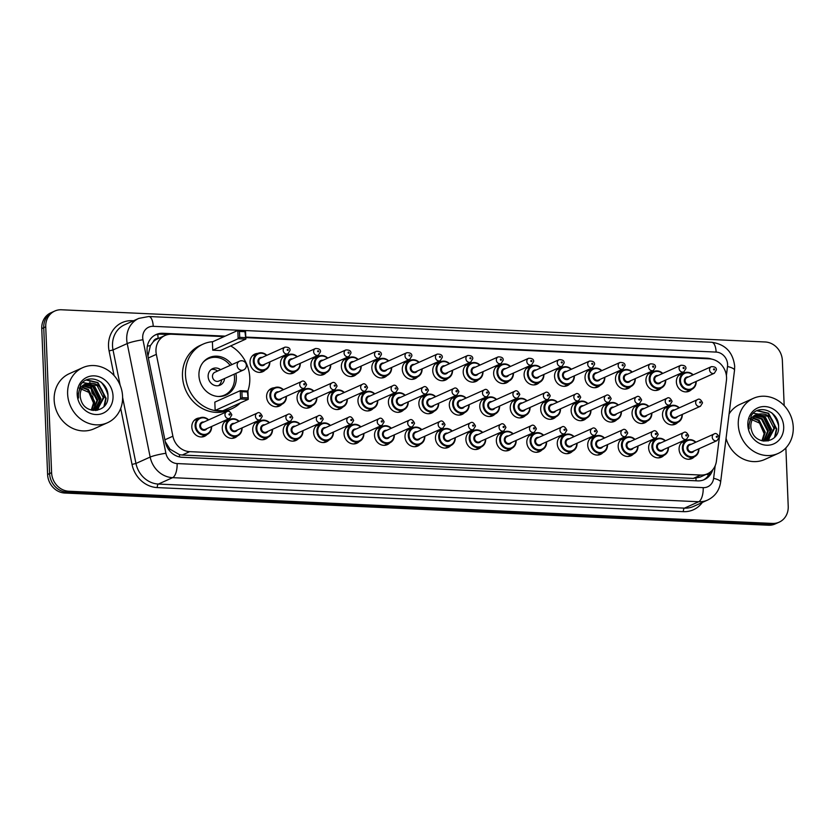 <?xml version="1.0" encoding="UTF-8"?>
<svg xmlns="http://www.w3.org/2000/svg" width="835" height="835" viewBox="0 0 835 835"><rect width="100%" height="100%" fill="white"/><g stroke="black" fill="none" stroke-linecap="round" stroke-linejoin="round"><path stroke-width="1.25" d="M668.407 447.403A9.06 8.079 -114.2 0 1 668.417 447.518A9.06 8.079 -114.2 0 1 663.888 455.409A9.665 8.621 -114.2 0 1 661.393 457.194A9.665 8.621 -114.2 0 1 648.638 447.977A9.665 8.621 -114.2 0 1 653.461 439.565A9.665 8.621 -114.2 0 1 656.446 438.886A9.06 8.079 -114.2 0 1 665.432 440.796M637.961 446.13A9.06 8.079 -114.2 0 1 633.431 454.01A9.665 8.621 -114.2 0 1 630.947 455.795A9.665 8.621 -114.2 0 1 618.182 446.579A9.665 8.621 -114.2 0 1 623.004 438.166A9.665 8.621 -114.2 0 1 625.989 437.488A9.06 8.079 -114.2 0 1 634.986 439.408M607.504 444.617A9.06 8.079 -114.2 0 1 607.504 444.731A9.06 8.079 -114.2 0 1 602.985 452.612A9.665 8.621 -114.2 0 1 600.49 454.397A9.665 8.621 -114.2 0 1 587.725 445.191A9.665 8.621 -114.2 0 1 592.558 436.778A9.665 8.621 -114.2 0 1 595.532 436.1M572.518 451.224A9.665 8.621 -114.2 0 1 570.034 453.008A9.665 8.621 -114.2 0 1 557.269 443.792A9.665 8.621 -114.2 0 1 562.101 435.379A9.665 8.621 -114.2 0 1 565.086 434.701A9.06 8.079 -114.2 0 1 574.073 436.611M542.061 449.835A9.665 8.621 -114.2 0 1 539.577 451.61A9.665 8.621 -114.2 0 1 526.812 442.393A9.665 8.621 -114.2 0 1 531.644 433.991A9.665 8.621 -114.2 0 1 534.63 433.302A9.06 8.079 -114.2 0 1 543.616 435.223M516.134 440.442A9.06 8.079 -114.2 0 1 516.145 440.546A9.06 8.079 -114.2 0 1 511.615 448.437A9.665 8.621 -114.2 0 1 509.12 450.222A9.665 8.621 -114.2 0 1 496.366 441.005A9.665 8.621 -114.2 0 1 501.188 432.593A9.665 8.621 -114.2 0 1 504.173 431.914A9.06 8.079 -114.2 0 1 513.16 433.824M485.688 439.043A9.06 8.079 -114.2 0 1 485.688 439.158A9.06 8.079 -114.2 0 1 481.158 447.038A9.665 8.621 -114.2 0 1 478.674 448.823A9.665 8.621 -114.2 0 1 465.909 439.607A9.665 8.621 -114.2 0 1 470.731 431.204A9.665 8.621 -114.2 0 1 473.716 430.516A9.06 8.079 -114.2 0 1 482.714 432.436M455.232 437.655A9.06 8.079 -114.2 0 1 455.232 437.759A9.06 8.079 -114.2 0 1 450.712 445.65A9.665 8.621 -114.2 0 1 448.218 447.435A9.665 8.621 -114.2 0 1 435.452 438.218A9.665 8.621 -114.2 0 1 440.285 429.806A9.665 8.621 -114.2 0 1 443.26 429.127A9.06 8.079 -114.2 0 1 452.257 431.037M424.785 436.371A9.06 8.079 -114.2 0 1 420.255 444.251A9.665 8.621 -114.2 0 1 417.761 446.036A9.665 8.621 -114.2 0 1 404.996 436.82A9.665 8.621 -114.2 0 1 409.828 428.418A9.665 8.621 -114.2 0 1 412.814 427.729A9.06 8.079 -114.2 0 1 421.8 429.649M394.318 434.868A9.06 8.079 -114.2 0 1 394.329 434.972A9.06 8.079 -114.2 0 1 389.799 442.863A9.665 8.621 -114.2 0 1 387.304 444.648A9.665 8.621 -114.2 0 1 374.539 435.432A9.665 8.621 -114.2 0 1 379.372 427.019A9.665 8.621 -114.2 0 1 382.357 426.341A9.06 8.079 -114.2 0 1 391.344 428.251M363.872 433.584A9.06 8.079 -114.2 0 1 359.342 441.464A9.665 8.621 -114.2 0 1 356.848 443.249A9.665 8.621 -114.2 0 1 344.093 434.033A9.665 8.621 -114.2 0 1 348.915 425.62A9.665 8.621 -114.2 0 1 351.9 424.942A9.06 8.079 -114.2 0 1 360.897 426.862M333.416 432.186A9.06 8.079 -114.2 0 1 328.896 440.076A9.665 8.621 -114.2 0 1 326.401 441.861A9.665 8.621 -114.2 0 1 313.636 432.645A9.665 8.621 -114.2 0 1 318.469 424.232A9.665 8.621 -114.2 0 1 321.444 423.554M298.429 438.678A9.665 8.621 -114.2 0 1 295.945 440.462A9.665 8.621 -114.2 0 1 283.18 431.246A9.665 8.621 -114.2 0 1 288.012 422.834A9.665 8.621 -114.2 0 1 290.998 422.155A9.06 8.079 -114.2 0 1 299.984 424.076M272.513 429.399A9.06 8.079 -114.2 0 1 267.983 437.289A9.665 8.621 -114.2 0 1 265.488 439.074A9.665 8.621 -114.2 0 1 252.723 429.858A9.665 8.621 -114.2 0 1 257.556 421.445A9.665 8.621 -114.2 0 1 260.541 420.767M242.056 428.011A9.06 8.079 -114.2 0 1 237.526 435.891A9.665 8.621 -114.2 0 1 235.032 437.676A9.665 8.621 -114.2 0 1 222.277 428.459A9.665 8.621 -114.2 0 1 227.099 420.047A9.665 8.621 -114.2 0 1 230.084 419.368A9.06 8.079 -114.2 0 1 239.071 421.289M211.599 426.612A9.06 8.079 -114.2 0 1 207.07 434.503A9.665 8.621 -114.2 0 1 204.585 436.287A9.665 8.621 -114.2 0 1 191.82 427.071A9.665 8.621 -114.2 0 1 196.642 418.659A9.665 8.621 -114.2 0 1 199.628 417.98A9.06 8.079 -114.2 0 1 208.625 419.89M698.864 448.802A9.06 8.079 -114.2 0 1 698.874 448.917A9.06 8.079 -114.2 0 1 694.344 456.797A9.665 8.621 -114.2 0 1 691.85 458.582A9.665 8.621 -114.2 0 1 679.085 449.366A9.665 8.621 -114.2 0 1 683.917 440.953A9.665 8.621 -114.2 0 1 686.902 440.275A9.06 8.079 -114.2 0 1 695.889 442.195M647.302 421.028A9.665 8.621 -114.2 0 1 644.818 422.813A9.665 8.621 -114.2 0 1 632.053 413.596A9.665 8.621 -114.2 0 1 636.886 405.184A9.665 8.621 -114.2 0 1 639.871 404.505A9.06 8.079 -114.2 0 1 648.858 406.415M621.376 411.634A9.06 8.079 -114.2 0 1 621.386 411.749A9.06 8.079 -114.2 0 1 616.856 419.629A9.665 8.621 -114.2 0 1 614.362 421.414A9.665 8.621 -114.2 0 1 601.597 412.198A9.665 8.621 -114.2 0 1 606.429 403.785A9.665 8.621 -114.2 0 1 609.414 403.107A9.06 8.079 -114.2 0 1 618.401 405.027M590.919 410.236A9.06 8.079 -114.2 0 1 590.929 410.35A9.06 8.079 -114.2 0 1 586.4 418.241A9.665 8.621 -114.2 0 1 583.905 420.026A9.665 8.621 -114.2 0 1 571.15 410.81A9.665 8.621 -114.2 0 1 575.973 402.397A9.665 8.621 -114.2 0 1 578.958 401.719M560.473 408.962A9.06 8.079 -114.2 0 1 555.943 416.842A9.665 8.621 -114.2 0 1 553.448 418.627A9.665 8.621 -114.2 0 1 540.694 409.411A9.665 8.621 -114.2 0 1 545.516 400.998A9.665 8.621 -114.2 0 1 548.501 400.32A9.06 8.079 -114.2 0 1 557.498 402.24M530.016 407.449A9.06 8.079 -114.2 0 1 530.016 407.563A9.06 8.079 -114.2 0 1 525.497 415.454A9.665 8.621 -114.2 0 1 523.002 417.239A9.665 8.621 -114.2 0 1 510.237 408.023A9.665 8.621 -114.2 0 1 515.07 399.61A9.665 8.621 -114.2 0 1 518.044 398.932A9.06 8.079 -114.2 0 1 527.042 400.842M499.56 406.06A9.06 8.079 -114.2 0 1 499.56 406.175A9.06 8.079 -114.2 0 1 495.04 414.056A9.665 8.621 -114.2 0 1 492.546 415.84A9.665 8.621 -114.2 0 1 479.781 406.624A9.665 8.621 -114.2 0 1 484.613 398.211A9.665 8.621 -114.2 0 1 487.598 397.533A9.06 8.079 -114.2 0 1 496.585 399.454M469.103 404.662A9.06 8.079 -114.2 0 1 469.113 404.777A9.06 8.079 -114.2 0 1 464.584 412.667A9.665 8.621 -114.2 0 1 462.089 414.442A9.665 8.621 -114.2 0 1 449.324 405.236A9.665 8.621 -114.2 0 1 454.156 396.823A9.665 8.621 -114.2 0 1 457.142 396.145A9.06 8.079 -114.2 0 1 466.128 398.055M438.646 403.274A9.06 8.079 -114.2 0 1 438.657 403.389A9.06 8.079 -114.2 0 1 434.127 411.269A9.665 8.621 -114.2 0 1 431.632 413.054A9.665 8.621 -114.2 0 1 418.878 403.837A9.665 8.621 -114.2 0 1 423.7 395.425A9.665 8.621 -114.2 0 1 426.685 394.746A9.06 8.079 -114.2 0 1 435.672 396.667M408.2 401.99A9.06 8.079 -114.2 0 1 403.67 409.87A9.665 8.621 -114.2 0 1 401.186 411.655A9.665 8.621 -114.2 0 1 388.421 402.439A9.665 8.621 -114.2 0 1 393.243 394.036A9.665 8.621 -114.2 0 1 396.228 393.358M373.214 408.482A9.665 8.621 -114.2 0 1 370.73 410.267A9.665 8.621 -114.2 0 1 357.964 401.05A9.665 8.621 -114.2 0 1 362.797 392.638A9.665 8.621 -114.2 0 1 365.772 391.959A9.06 8.079 -114.2 0 1 374.769 393.87M342.757 407.094A9.665 8.621 -114.2 0 1 340.273 408.868A9.665 8.621 -114.2 0 1 327.508 399.652A9.665 8.621 -114.2 0 1 332.34 391.25A9.665 8.621 -114.2 0 1 335.326 390.561A9.06 8.079 -114.2 0 1 344.312 392.481M316.841 397.804A9.06 8.079 -114.2 0 1 312.311 405.695A9.665 8.621 -114.2 0 1 309.816 407.48A9.665 8.621 -114.2 0 1 297.051 398.264A9.665 8.621 -114.2 0 1 301.884 389.851A9.665 8.621 -114.2 0 1 304.869 389.173A9.06 8.079 -114.2 0 1 313.856 391.083M286.384 396.416A9.06 8.079 -114.2 0 1 281.854 404.297A9.665 8.621 -114.2 0 1 279.36 406.081A9.665 8.621 -114.2 0 1 266.605 396.865A9.665 8.621 -114.2 0 1 271.427 388.463A9.665 8.621 -114.2 0 1 274.412 387.774A9.06 8.079 -114.2 0 1 283.399 389.695M682.289 414.421A9.06 8.079 -114.2 0 1 682.289 414.536A9.06 8.079 -114.2 0 1 677.759 422.416A9.665 8.621 -114.2 0 1 675.275 424.201A9.665 8.621 -114.2 0 1 662.51 414.985A9.665 8.621 -114.2 0 1 667.342 406.582A9.665 8.621 -114.2 0 1 670.317 405.893M508.901 381.073A9.665 8.621 -114.2 0 1 506.417 382.858A9.665 8.621 -114.2 0 1 493.652 373.642A9.665 8.621 -114.2 0 1 498.485 365.229A9.665 8.621 -114.2 0 1 501.47 364.551A9.06 8.079 -114.2 0 1 510.456 366.461M482.974 371.679A9.06 8.079 -114.2 0 1 482.985 371.794A9.06 8.079 -114.2 0 1 478.455 379.674A9.665 8.621 -114.2 0 1 475.96 381.459A9.665 8.621 -114.2 0 1 463.206 372.243A9.665 8.621 -114.2 0 1 468.028 363.83A9.665 8.621 -114.2 0 1 471.013 363.152M635.247 378.652A9.06 8.079 -114.2 0 1 635.258 378.756A9.06 8.079 -114.2 0 1 630.728 386.647A9.665 8.621 -114.2 0 1 628.233 388.432A9.665 8.621 -114.2 0 1 615.478 379.215A9.665 8.621 -114.2 0 1 620.301 370.803A9.665 8.621 -114.2 0 1 623.286 370.124A9.06 8.079 -114.2 0 1 632.272 372.034M452.528 370.291A9.06 8.079 -114.2 0 1 452.528 370.396A9.06 8.079 -114.2 0 1 447.998 378.286A9.665 8.621 -114.2 0 1 445.514 380.071A9.665 8.621 -114.2 0 1 432.749 370.855A9.665 8.621 -114.2 0 1 437.571 362.442A9.665 8.621 -114.2 0 1 440.556 361.764A9.06 8.079 -114.2 0 1 449.554 363.674M661.174 388.045A9.665 8.621 -114.2 0 1 658.69 389.82A9.665 8.621 -114.2 0 1 645.925 380.603A9.665 8.621 -114.2 0 1 650.757 372.201A9.665 8.621 -114.2 0 1 653.742 371.523A9.06 8.079 -114.2 0 1 662.729 373.433M543.888 374.466A9.06 8.079 -114.2 0 1 543.898 374.581A9.06 8.079 -114.2 0 1 539.368 382.461A9.665 8.621 -114.2 0 1 536.874 384.246A9.665 8.621 -114.2 0 1 524.109 375.03A9.665 8.621 -114.2 0 1 528.941 366.628A9.665 8.621 -114.2 0 1 531.926 365.939A9.06 8.079 -114.2 0 1 540.913 367.859M604.801 377.253A9.06 8.079 -114.2 0 1 604.801 377.368A9.06 8.079 -114.2 0 1 600.271 385.248A9.665 8.621 -114.2 0 1 597.787 387.033A9.665 8.621 -114.2 0 1 585.022 377.817A9.665 8.621 -114.2 0 1 589.844 369.414A9.665 8.621 -114.2 0 1 592.829 368.726A9.06 8.079 -114.2 0 1 601.826 370.646M574.344 375.865A9.06 8.079 -114.2 0 1 574.344 375.969A9.06 8.079 -114.2 0 1 569.825 383.86A9.665 8.621 -114.2 0 1 567.33 385.645A9.665 8.621 -114.2 0 1 554.565 376.428A9.665 8.621 -114.2 0 1 559.398 368.016A9.665 8.621 -114.2 0 1 562.372 367.337A9.06 8.079 -114.2 0 1 571.37 369.247M422.072 368.893A9.06 8.079 -114.2 0 1 422.072 369.007A9.06 8.079 -114.2 0 1 417.552 376.888A9.665 8.621 -114.2 0 1 415.058 378.673A9.665 8.621 -114.2 0 1 402.293 369.456A9.665 8.621 -114.2 0 1 407.125 361.044A9.665 8.621 -114.2 0 1 410.1 360.365A9.06 8.079 -114.2 0 1 419.097 362.286M391.615 367.494A9.06 8.079 -114.2 0 1 391.625 367.609A9.06 8.079 -114.2 0 1 387.096 375.499A9.665 8.621 -114.2 0 1 384.601 377.284A9.665 8.621 -114.2 0 1 371.836 368.068A9.665 8.621 -114.2 0 1 376.668 359.655A9.665 8.621 -114.2 0 1 379.654 358.977M361.158 366.106A9.06 8.079 -114.2 0 1 361.169 366.221A9.06 8.079 -114.2 0 1 356.639 374.101A9.665 8.621 -114.2 0 1 354.144 375.886A9.665 8.621 -114.2 0 1 341.379 366.669A9.665 8.621 -114.2 0 1 346.212 358.257A9.665 8.621 -114.2 0 1 349.197 357.578A9.06 8.079 -114.2 0 1 358.184 359.499M330.712 364.707A9.06 8.079 -114.2 0 1 330.712 364.822A9.06 8.079 -114.2 0 1 326.182 372.713A9.665 8.621 -114.2 0 1 323.688 374.498A9.665 8.621 -114.2 0 1 310.933 365.281A9.665 8.621 -114.2 0 1 315.755 356.869A9.665 8.621 -114.2 0 1 318.74 356.19A9.06 8.079 -114.2 0 1 327.738 358.1M300.256 363.319A9.06 8.079 -114.2 0 1 300.256 363.434A9.06 8.079 -114.2 0 1 295.736 371.314A9.665 8.621 -114.2 0 1 293.242 373.099A9.665 8.621 -114.2 0 1 280.477 363.883A9.665 8.621 -114.2 0 1 285.309 355.47A9.665 8.621 -114.2 0 1 288.284 354.791A9.06 8.079 -114.2 0 1 297.281 356.712M269.799 361.92A9.06 8.079 -114.2 0 1 269.799 362.035A9.06 8.079 -114.2 0 1 265.279 369.915A9.665 8.621 -114.2 0 1 262.785 371.7A9.665 8.621 -114.2 0 1 250.02 362.494A9.665 8.621 -114.2 0 1 254.852 354.082A9.665 8.621 -114.2 0 1 257.838 353.403A9.06 8.079 -114.2 0 1 266.824 355.313M696.16 381.438A9.06 8.079 -114.2 0 1 696.16 381.553A9.06 8.079 -114.2 0 1 691.641 389.434A9.665 8.621 -114.2 0 1 689.146 391.218A9.665 8.621 -114.2 0 1 676.381 382.002A9.665 8.621 -114.2 0 1 681.214 373.589A9.665 8.621 -114.2 0 1 684.199 372.911A9.06 8.079 -114.2 0 1 693.186 374.832M224.093 336.62L171.749 334.23A18.119 16.157 65.8 0 0 165.027 335.493A18.119 16.157 65.8 0 0 156.343 354.364L172.887 436.204A18.119 16.157 65.8 0 0 189.722 451.651L700.763 475.042A18.119 16.157 65.8 0 0 707.485 473.779A18.119 16.157 65.8 0 0 716.42 461.087L726.429 380.447A18.119 16.157 65.8 0 0 726.554 377.378A18.119 16.157 65.8 0 0 709.353 358.831L245.793 337.611M158.337 338.499L158.107 338.488A6.043 5.386 65.8 0 0 153.191 341.88L150.394 345.606L147.962 355.95M153.191 341.88A18.119 16.157 -114.2 0 1 157.544 338.853L165.027 335.493M165.257 441.663L170.006 449.178L179.504 454.658L182.228 455.023L693.269 478.413L700.001 477.15L707.485 473.779M711.723 359.123A18.119 16.157 65.8 0 0 707.047 358.184L245.772 337.079M785.871 447.925L788.219 506.396A18.119 16.157 -114.2 0 1 779.17 522.167A18.119 16.157 -114.2 0 1 772.438 523.43L68.804 491.23A18.119 16.157 -114.2 0 1 51.593 472.683L45.737 326.809A18.119 16.157 -114.2 0 1 54.786 311.037A18.119 16.157 -114.2 0 1 61.519 309.775L765.152 341.974A18.119 16.157 -114.2 0 1 782.364 360.522L784.169 405.622M54.786 311.037L50.799 312.833A18.119 16.157 -114.2 0 0 41.75 328.604L47.605 474.478A18.119 16.157 -114.2 0 0 64.817 493.026L768.45 525.225A18.119 16.157 -114.2 0 0 775.183 523.962L777.176 523.065A18.119 16.157 -114.2 0 1 770.444 524.328L66.81 492.128A18.119 16.157 -114.2 0 1 49.599 473.581L43.744 327.706A18.119 16.157 -114.2 0 1 52.793 311.935A18.119 16.157 -114.2 0 0 43.744 327.706L49.599 473.581A18.119 16.157 -114.2 0 0 66.81 492.128L770.444 524.328A18.119 16.157 -114.2 0 0 777.176 523.065L779.17 522.167M225.179 336.129L162.825 333.28A18.119 16.157 65.8 0 0 156.103 334.543A18.119 16.157 65.8 0 0 147.43 353.414L165.299 441.84A18.119 16.157 65.8 0 0 182.124 457.277L697.653 480.877A18.119 16.157 65.8 0 0 704.375 479.603A18.119 16.157 65.8 0 0 712.693 469.823M155.122 335.033A18.119 16.157 -114.2 0 1 160.831 334.177L168.065 334.511M710.188 472.182A18.119 16.157 -114.2 0 1 703.362 480.021M738.276 424.629A30.206 26.939 -114.2 0 1 753.368 398.347A30.206 26.939 -114.2 0 1 793.25 427.155A30.206 26.939 -114.2 0 1 778.157 453.436A30.206 26.939 -114.2 0 1 738.276 424.629M729.091 413.941A30.206 26.939 -114.2 0 1 739.914 404.411L753.368 398.347M771.717 412.782A30.206 26.939 -114.2 0 1 778.544 425.464M766.958 440.316L773.962 428.365L767.803 416.237L757.293 414.734M763.712 441.13L768.482 439.575L774.755 428.011C773.293 417.771 768.064 413.116 759.088 414.035A13.652 12.181 -114.2 0 0 757.669 414.567A13.652 12.181 -114.2 0 0 750.842 426.445A13.652 12.181 -114.2 0 0 751.636 430.662C755.978 446.422 779.389 443.135 778.596 427.269C779.577 411.467 758.337 403.19 751.26 415.673L748.776 425.506L749.183 428.731L749.037 425.62C749.673 418.679 753.024 414.818 759.088 414.035M765.288 440.859L770.799 429.785L764.641 417.657L755.769 415.663M765.716 440.744L771.592 429.43L765.434 417.302L756.134 415.402M763.566 441.11L767.626 431.215L761.478 419.086L754.36 416.863M763.973 441.099L768.419 430.86L762.272 418.732L754.694 416.54M761.938 440.776L764.463 432.634L758.316 420.506L753.087 418.398M762.376 440.89L765.257 432.279L759.109 420.151L753.389 417.98M783.689 426.716A19.696 17.566 -114.2 0 1 766.54 445.222A19.696 17.566 -114.2 0 1 747.836 425.067A19.696 17.566 -114.2 0 1 764.985 406.561A19.696 17.566 -114.2 0 1 783.689 426.716M749.767 418.784L759.516 423.074L764.119 433.595M778.157 453.436L764.703 459.49A30.206 26.939 -114.2 0 1 726.053 438.375M768.137 440.964L768.972 439.262M769.108 438.949L770.006 436.037M770.381 433.302L770.423 431.831L763.138 416.748M761.061 415.339L758.817 414.264M758.337 414.087L753.337 413.221M775.224 436.59L776.748 428.981L768.565 413.231L757.355 410.59M774.577 437.321L776.352 429.159L768.169 413.408L756.948 410.768M240.396 402.887A35.341 31.511 -114.2 0 1 232.13 408.555A35.341 31.511 -114.2 0 1 185.464 374.863A35.341 31.511 -114.2 0 1 203.124 344.114A35.341 31.511 -114.2 0 1 212.852 341.682M230.69 345.92A35.341 31.511 -114.2 0 1 249.78 377.806A35.341 31.511 -114.2 0 1 247.849 391.041M232.13 408.555L229.134 409.901A35.341 31.511 -114.2 0 1 182.479 376.209A35.341 31.511 -114.2 0 1 200.129 345.46L203.124 344.114M235.846 373.433A20.541 18.318 -114.2 0 1 236.315 377.19A20.541 18.318 -114.2 0 1 226.055 395.059A20.541 18.318 -114.2 0 1 198.939 375.479A20.541 18.318 -114.2 0 1 209.199 357.61A20.541 18.318 -114.2 0 1 231.879 364.624M212.737 350.189L220.43 350.533L245.855 339.094L238.152 338.739L212.737 350.189L212.403 341.88L237.818 330.441L245.521 330.796L245.855 339.094L244.968 331.704L239.468 331.453L239.708 337.382L245.198 337.632M215.159 410.434L222.851 410.789L248.266 399.349L240.574 398.994L215.159 410.434L214.825 402.136L240.24 390.686L247.932 391.041L248.266 399.349L247.379 391.949L241.889 391.698L242.129 397.637L247.619 397.888M239.708 337.382L238.152 338.739L237.818 330.441L239.468 331.453M242.129 397.637L240.574 398.994L240.24 390.686L241.889 391.698M247.932 391.041L247.379 391.949M245.521 330.796L244.968 331.704M202.884 362.588A19.936 17.775 -114.2 0 1 208.197 358.716A19.936 17.775 -114.2 0 1 230.126 365.406M234.092 374.226A19.936 17.775 -114.2 0 1 234.52 377.723A19.936 17.775 -114.2 0 1 224.563 395.07A19.936 17.775 -114.2 0 1 218.144 396.479M220.628 369.686A9.06 8.079 65.8 0 0 212.664 368.632A9.06 8.079 65.8 0 0 208.134 376.522A9.06 8.079 65.8 0 0 220.096 385.154A9.06 8.079 65.8 0 0 224.594 378.495M241.357 360.824A4.833 4.311 65.8 0 0 239.572 361.158L214.898 372.264A4.833 4.311 65.8 0 0 212.476 376.47A4.833 4.311 65.8 0 0 218.864 381.073L243.538 369.968A4.833 4.833 0 0 0 241.774 360.741A4.833 4.833 0 0 0 239.572 361.158A4.833 4.311 65.8 0 0 237.15 365.365A4.833 4.311 65.8 0 0 241.743 370.312A4.833 4.311 65.8 0 0 243.538 369.968M217.643 371.032A9.06 8.079 65.8 0 0 211.245 369.477M218.53 385.655A9.06 8.079 65.8 0 0 221.609 379.841M67.625 393.943A30.206 26.939 -114.2 0 1 82.707 367.661A30.206 26.939 -114.2 0 1 122.588 396.458A30.206 26.939 -114.2 0 1 107.506 422.74A30.206 26.939 -114.2 0 1 67.625 393.943M107.506 422.74L94.042 428.793A30.206 26.939 -114.2 0 1 54.16 399.996A30.206 26.939 -114.2 0 1 69.253 373.715L82.707 367.661M101.056 382.096A30.206 26.939 -114.2 0 1 107.882 394.767M96.296 409.63L103.3 397.669L97.152 385.54L86.642 384.048M93.061 410.444L97.82 408.879L104.093 397.314C102.632 387.085 97.413 382.43 88.426 383.348A13.652 12.181 -114.2 0 0 87.007 383.87A13.652 12.181 -114.2 0 0 80.191 395.748A13.652 12.181 -114.2 0 0 80.974 399.965C85.316 415.736 108.727 412.438 107.945 396.573C108.915 380.781 87.685 372.504 80.609 384.987L78.125 394.809L78.532 398.034L78.375 394.924C79.012 387.983 82.373 384.121 88.426 383.348M94.637 410.162L100.137 399.099L93.99 386.97L85.107 384.966M95.065 410.058L100.931 398.744L94.783 386.605L85.483 384.716M92.904 410.423L96.975 400.518L90.817 388.39L83.698 386.177M93.322 410.413L97.768 400.163L91.61 388.035L84.043 385.843M91.276 410.079L93.812 401.948L87.654 389.809L82.435 387.701M91.714 410.194L94.595 401.593L88.447 389.454L82.738 387.283M113.028 396.02A19.696 17.566 -114.2 0 1 95.879 414.536A19.696 17.566 -114.2 0 1 77.185 394.381A19.696 17.566 -114.2 0 1 94.334 375.865A19.696 17.566 -114.2 0 1 113.028 396.02M79.116 388.098L88.854 392.377L93.457 402.898M97.476 410.267L98.321 408.565M98.446 408.263L99.344 405.34M99.73 402.606L99.762 401.134L92.476 386.052M90.41 384.653L88.155 383.568M87.675 383.39L82.675 382.534M104.573 405.904L106.097 398.295L97.914 382.545L86.694 379.894M103.926 406.624L105.701 398.472L97.518 382.722L86.287 380.071M147.346 346.149A18.119 2.025 -11.4 0 1 150.394 345.606M695.962 480.793A18.119 7.473 -87.4 0 0 695.993 478.288M706.441 474.249A18.119 4.624 7.1 0 1 708.612 475.188M179.483 456.933A18.119 7.473 -87.4 0 0 179.504 454.658M168.566 449.439A18.119 2.025 -11.4 0 1 170.006 449.178M158.107 338.488A18.119 7.473 -87.4 0 0 157.721 334.355M693.269 478.413L700.763 475.042M182.228 455.023L189.722 451.651M164.892 439.805L172.887 436.204M148.348 357.964L156.343 354.364M705.961 358.674L707.047 358.184M726.398 375.52L727.515 366.502A12.076 10.771 65.8 0 0 727.598 364.457A12.076 10.771 65.8 0 0 716.127 352.088L153.222 326.328A12.076 10.771 65.8 0 0 142.701 337.684A12.076 10.771 65.8 0 0 142.952 339.751L165.894 453.269A12.076 10.771 65.8 0 0 177.114 463.561L703.195 487.64A12.076 10.771 65.8 0 0 713.622 478.33L715.188 465.711M727.515 366.502A12.076 3.079 7.1 0 1 734.518 370.239L734.685 366.21C732.984 352.224 725.323 344.239 711.702 342.267A12.076 4.979 92.6 0 1 716.127 352.088M703.195 487.64A12.076 4.979 92.6 0 1 698.686 501.741L684.481 508.139A24.163 21.543 65.8 0 0 693.447 506.448L707.652 500.05A24.163 21.543 -114.2 0 1 698.686 501.741L172.605 477.662A24.163 21.543 -114.2 0 1 150.164 457.069L127.223 343.561A24.163 21.543 -114.2 0 1 126.722 339.427A24.163 21.543 -114.2 0 1 138.798 318.396L124.592 324.794A24.163 21.543 65.8 0 0 112.516 345.815A24.163 21.543 65.8 0 0 113.017 349.959L120.156 385.29M114.061 375.51L109.082 350.909L113.017 349.959L127.223 343.561A12.076 1.346 -11.4 0 1 142.952 339.751M109.082 350.909A27.179 24.236 -114.2 0 1 132.191 320.703L133.537 320.765M702.329 502.451A27.179 24.236 -114.2 0 1 683.354 511.657L157.272 487.588A27.179 24.236 -114.2 0 1 132.024 464.417L120.699 408.398M772.438 523.43L768.45 525.225M45.737 326.809L41.75 328.604M51.593 472.683L47.605 474.478M68.804 491.23L64.817 493.026M165.894 453.269A12.076 1.346 -11.4 0 0 150.164 457.069L135.959 463.467A24.163 21.543 65.8 0 0 158.399 484.06L684.481 508.139A3.016 1.242 -87.4 0 0 683.354 511.657M122.62 397.46L135.959 463.467L132.024 464.417M177.114 463.561A12.076 4.979 92.6 0 1 172.605 477.662L158.399 484.06A3.016 1.242 -87.4 0 0 157.272 487.588M132.191 320.703A3.016 1.242 -87.4 0 0 132.243 321.35M713.622 478.33A12.076 3.079 7.1 0 1 720.626 482.066L734.518 370.239M711.702 342.267L148.787 316.507A12.076 4.979 92.6 0 1 153.222 326.328M160.831 334.177L162.825 333.28M90.723 383.317L91.015 384.81M91.172 385.561L91.683 388.077M91.913 389.246L92.111 390.227M92.299 391.145L93.071 394.986M94.585 402.439L95.493 406.937M95.775 408.325L95.931 409.129M95.983 409.4L96.202 410.476M696.213 381.407L696.223 381.501C696.171 385.321 694.647 387.962 691.641 389.434A9.06 8.079 -114.2 0 1 679.669 380.791A9.06 8.079 -114.2 0 1 684.199 372.911L678.73 375.374M692.893 374.957A8.454 7.546 65.8 0 0 684.637 373.381A8.454 7.546 65.8 0 0 680.473 380.708A8.454 7.546 65.8 0 0 688.426 389.361A8.454 7.546 65.8 0 0 695.868 381.564M691.432 383.568A4.227 3.768 -114.2 0 1 684.324 380.885A4.227 3.768 -114.2 0 1 688.457 376.961M686.934 377.639A3.622 3.236 65.8 0 0 689.908 384.257L714.332 373.255A3.622 3.236 -114.2 0 1 711.357 366.648L686.934 377.639M713.539 369.373A0.605 0.543 65.8 0 0 714.635 369.414A0.605 0.543 65.8 0 0 713.539 369.373M665.704 380.04A9.06 8.079 -114.2 0 1 665.714 380.155A9.06 8.079 -114.2 0 1 661.184 388.035A9.06 8.079 -114.2 0 1 649.223 379.403A9.06 8.079 -114.2 0 1 653.742 371.512L648.273 373.976M662.437 373.569A8.454 7.546 65.8 0 0 654.181 371.982A8.454 7.546 65.8 0 0 650.016 379.309A8.454 7.546 65.8 0 0 657.98 387.962A8.454 7.546 65.8 0 0 665.411 380.175M660.976 382.169A4.227 3.768 -114.2 0 1 653.868 379.487A4.227 3.768 -114.2 0 1 658.001 375.562M656.477 376.251A3.622 3.236 65.8 0 0 659.452 382.858L683.875 371.867A3.622 3.236 -114.2 0 1 680.901 365.26L656.477 376.251M683.082 367.974A0.605 0.543 65.8 0 0 684.178 368.026A0.605 0.543 65.8 0 0 683.082 367.974M635.31 378.62L635.31 378.714C635.258 382.534 633.734 385.175 630.728 386.647A9.06 8.079 -114.2 0 1 618.766 378.005A9.06 8.079 -114.2 0 1 623.296 370.124L617.816 372.587M631.991 372.17A8.454 7.546 65.8 0 0 623.724 370.594A8.454 7.546 65.8 0 0 619.56 377.921A8.454 7.546 65.8 0 0 627.523 386.574A8.454 7.546 65.8 0 0 634.965 378.777M630.519 380.781A4.227 3.768 -114.2 0 1 623.411 378.098A4.227 3.768 -114.2 0 1 627.544 374.174M626.02 374.852A3.622 3.236 65.8 0 0 628.995 381.459L653.419 370.469A3.622 3.236 -114.2 0 1 650.444 363.862L626.02 374.852M652.626 366.575A0.605 0.543 65.8 0 0 653.732 366.628A0.605 0.543 65.8 0 0 652.626 366.575M604.853 377.232L604.853 377.316C604.811 381.136 603.277 383.787 600.271 385.248A9.06 8.079 -114.2 0 1 588.31 376.616A9.06 8.079 -114.2 0 1 592.84 368.726L587.36 371.189M601.534 370.771A8.454 7.546 65.8 0 0 593.267 369.195A8.454 7.546 65.8 0 0 589.113 376.522A8.454 7.546 65.8 0 0 597.067 385.175A8.454 7.546 65.8 0 0 604.509 377.389M600.062 379.382A4.227 3.768 -114.2 0 1 592.954 376.7A4.227 3.768 -114.2 0 1 597.088 372.775M595.564 373.464A3.622 3.236 65.8 0 0 598.538 380.071L622.962 369.08A3.622 3.236 -114.2 0 1 619.987 362.463L595.564 373.464M622.169 365.187A0.605 0.543 65.8 0 0 623.275 365.239A0.605 0.543 65.8 0 0 622.169 365.187M574.397 375.833L574.407 375.927C574.355 379.748 572.831 382.388 569.825 383.86A9.06 8.079 -114.2 0 1 557.853 375.218A9.06 8.079 -114.2 0 1 562.383 367.337L556.903 369.801M571.077 369.383A8.454 7.546 65.8 0 0 562.811 367.797A8.454 7.546 65.8 0 0 558.657 375.134A8.454 7.546 65.8 0 0 566.61 383.787A8.454 7.546 65.8 0 0 574.052 375.99M569.606 377.994A4.227 3.768 -114.2 0 1 562.508 375.312A4.227 3.768 -114.2 0 1 566.631 371.377M565.118 372.066A3.622 3.236 65.8 0 0 568.092 378.673L592.506 367.682A3.622 3.236 -114.2 0 1 589.531 361.075L565.118 372.066M591.723 363.789A0.605 0.543 65.8 0 0 592.819 363.841A0.605 0.543 65.8 0 0 591.723 363.789M543.94 374.445L543.95 374.529C543.898 378.349 542.374 381 539.368 382.461A9.06 8.079 -114.2 0 1 527.407 373.829A9.06 8.079 -114.2 0 1 531.926 365.939L526.457 368.402M540.621 367.984A8.454 7.546 65.8 0 0 532.365 366.408A8.454 7.546 65.8 0 0 528.2 373.736A8.454 7.546 65.8 0 0 536.153 382.388A8.454 7.546 65.8 0 0 543.595 374.602M539.159 376.595A4.227 3.768 -114.2 0 1 532.052 373.913A4.227 3.768 -114.2 0 1 536.185 369.988M534.661 370.677A3.622 3.236 65.8 0 0 537.636 377.284L562.059 366.294A3.622 3.236 -114.2 0 1 559.085 359.676L534.661 370.677M561.266 362.4A0.605 0.543 65.8 0 0 562.362 362.453A0.605 0.543 65.8 0 0 561.266 362.4M513.431 373.078A9.06 8.079 -114.2 0 1 513.442 373.182A9.06 8.079 -114.2 0 1 508.912 381.073A9.06 8.079 -114.2 0 1 496.95 372.431A9.06 8.079 -114.2 0 1 501.47 364.551L496 367.014M510.164 366.596A8.454 7.546 65.8 0 0 501.908 365.01A8.454 7.546 65.8 0 0 497.743 372.347A8.454 7.546 65.8 0 0 505.707 380.99A8.454 7.546 65.8 0 0 513.139 373.203M508.703 375.207A4.227 3.768 -114.2 0 1 501.595 372.525A4.227 3.768 -114.2 0 1 505.728 368.59M504.204 369.279A3.622 3.236 65.8 0 0 507.179 375.886L531.603 364.895A3.622 3.236 -114.2 0 1 528.628 358.288L504.204 369.279M530.809 361.002A0.605 0.543 65.8 0 0 531.905 361.054A0.605 0.543 65.8 0 0 530.809 361.002M483.037 371.658L483.037 371.742C482.995 375.562 481.461 378.213 478.455 379.674A9.06 8.079 -114.2 0 1 466.494 371.032A9.06 8.079 -114.2 0 1 471.023 363.152A9.06 8.079 -114.2 0 1 480 365.072M479.718 365.198A8.454 7.546 65.8 0 0 471.451 363.622A8.454 7.546 65.8 0 0 467.287 370.949A8.454 7.546 65.8 0 0 475.251 379.601A8.454 7.546 65.8 0 0 482.693 371.815M478.246 373.809A4.227 3.768 -114.2 0 1 471.138 371.126A4.227 3.768 -114.2 0 1 475.272 367.202M473.748 367.891A3.622 3.236 65.8 0 0 476.722 374.498L501.146 363.507A3.622 3.236 -114.2 0 1 498.171 356.889L473.748 367.891M500.353 359.614A0.605 0.543 65.8 0 0 501.459 359.666A0.605 0.543 65.8 0 0 500.353 359.614M452.58 370.26L452.58 370.354C452.539 374.174 451.004 376.815 447.998 378.286A9.06 8.079 -114.2 0 1 436.037 369.644A9.06 8.079 -114.2 0 1 440.567 361.764L435.087 364.227M449.261 363.81A8.454 7.546 65.8 0 0 440.995 362.223A8.454 7.546 65.8 0 0 436.841 369.561A8.454 7.546 65.8 0 0 444.794 378.203A8.454 7.546 65.8 0 0 452.236 370.416M447.79 372.42A4.227 3.768 -114.2 0 1 440.682 369.728A4.227 3.768 -114.2 0 1 444.815 365.803M443.291 366.492A3.622 3.236 65.8 0 0 446.266 373.099L470.689 362.108A3.622 3.236 -114.2 0 1 467.715 355.501L443.291 366.492M469.907 358.215A0.605 0.543 65.8 0 0 471.003 358.267A0.605 0.543 65.8 0 0 469.907 358.215M422.124 368.872L422.134 368.955C422.082 372.775 420.558 375.426 417.552 376.888A9.06 8.079 -114.2 0 1 405.58 368.245A9.06 8.079 -114.2 0 1 410.11 360.365L404.631 362.828M418.805 362.411A8.454 7.546 65.8 0 0 410.549 360.835A8.454 7.546 65.8 0 0 406.384 368.162A8.454 7.546 65.8 0 0 414.337 376.815A8.454 7.546 65.8 0 0 421.779 369.028M417.333 371.022A4.227 3.768 -114.2 0 1 410.236 368.339A4.227 3.768 -114.2 0 1 414.358 364.415M412.845 365.093A3.622 3.236 65.8 0 0 415.82 371.711L440.243 360.72A3.622 3.236 -114.2 0 1 437.258 354.103L412.845 365.093M439.45 356.827A0.605 0.543 65.8 0 0 440.546 356.879A0.605 0.543 65.8 0 0 439.45 356.827M391.667 367.473L391.678 367.557C391.625 371.387 390.102 374.028 387.096 375.499A9.06 8.079 -114.2 0 1 375.134 366.857A9.06 8.079 -114.2 0 1 379.654 358.966A9.06 8.079 -114.2 0 1 388.64 360.887M388.348 361.023A8.454 7.546 65.8 0 0 380.092 359.436A8.454 7.546 65.8 0 0 375.927 366.774A8.454 7.546 65.8 0 0 383.881 375.416A8.454 7.546 65.8 0 0 391.323 367.63M386.887 369.634A4.227 3.768 -114.2 0 1 379.779 366.941A4.227 3.768 -114.2 0 1 383.912 363.016M382.388 363.705A3.622 3.236 65.8 0 0 385.363 370.312L409.787 359.321A3.622 3.236 -114.2 0 1 406.812 352.714L382.388 363.705M408.993 355.428A0.605 0.543 65.8 0 0 410.089 355.48A0.605 0.543 65.8 0 0 408.993 355.428M361.221 366.085L361.221 366.168C361.169 369.988 359.645 372.64 356.639 374.101A9.06 8.079 -114.2 0 1 344.678 365.459A9.06 8.079 -114.2 0 1 349.207 357.578L343.728 360.042M357.891 359.624A8.454 7.546 65.8 0 0 349.635 358.048A8.454 7.546 65.8 0 0 345.471 365.375A8.454 7.546 65.8 0 0 353.435 374.028A8.454 7.546 65.8 0 0 360.877 366.231M356.43 368.235A4.227 3.768 -114.2 0 1 349.322 365.553A4.227 3.768 -114.2 0 1 353.455 361.628M351.932 362.306A3.622 3.236 65.8 0 0 354.906 368.924L379.33 357.923A3.622 3.236 -114.2 0 1 376.355 351.316L351.932 362.306M378.537 354.04A0.605 0.543 65.8 0 0 379.633 354.082A0.605 0.543 65.8 0 0 378.537 354.04M330.764 364.686L330.764 364.77C330.723 368.6 329.188 371.241 326.182 372.713A9.06 8.079 -114.2 0 1 314.221 364.07A9.06 8.079 -114.2 0 1 318.751 356.18L313.271 358.653M327.445 358.236A8.454 7.546 65.8 0 0 319.179 356.649A8.454 7.546 65.8 0 0 315.025 363.976A8.454 7.546 65.8 0 0 322.978 372.629A8.454 7.546 65.8 0 0 330.42 364.843M325.974 366.836A4.227 3.768 -114.2 0 1 318.866 364.154A4.227 3.768 -114.2 0 1 322.999 360.229M321.475 360.918A3.622 3.236 65.8 0 0 324.45 367.525L348.873 356.535A3.622 3.236 -114.2 0 1 345.899 349.928L321.475 360.918M348.08 352.641A0.605 0.543 65.8 0 0 349.187 352.694A0.605 0.543 65.8 0 0 348.08 352.641M300.308 363.288L300.308 363.382C300.266 367.202 298.742 369.853 295.736 371.314A9.06 8.079 -114.2 0 1 283.764 362.672A9.06 8.079 -114.2 0 1 288.294 354.791L282.814 357.255M296.989 356.837A8.454 7.546 65.8 0 0 288.722 355.261A8.454 7.546 65.8 0 0 284.568 362.588A8.454 7.546 65.8 0 0 292.521 371.241A8.454 7.546 65.8 0 0 299.963 363.444M295.517 365.448A4.227 3.768 -114.2 0 1 288.409 362.766A4.227 3.768 -114.2 0 1 292.542 358.841M291.018 359.52A3.622 3.236 65.8 0 0 294.003 366.137L318.417 355.136A3.622 3.236 -114.2 0 1 315.442 348.529L291.018 359.52M317.634 351.253A0.605 0.543 65.8 0 0 318.73 351.295A0.605 0.543 65.8 0 0 317.634 351.253M269.851 361.899L269.862 361.983C269.809 365.813 268.286 368.454 265.279 369.915A9.06 8.079 -114.2 0 1 253.308 361.284A9.06 8.079 -114.2 0 1 257.838 353.393L252.358 355.856M266.532 355.449A8.454 7.546 65.8 0 0 258.276 353.863A8.454 7.546 65.8 0 0 254.111 361.19A8.454 7.546 65.8 0 0 262.065 369.842A8.454 7.546 65.8 0 0 269.507 362.056M265.071 364.05A4.227 3.768 -114.2 0 1 257.963 361.367A4.227 3.768 -114.2 0 1 262.086 357.443M260.572 358.132A3.622 3.236 65.8 0 0 263.547 364.738L287.971 353.748A3.622 3.236 -114.2 0 1 284.996 347.141L260.572 358.132M287.177 349.855A0.605 0.543 65.8 0 0 288.273 349.907A0.605 0.543 65.8 0 0 287.177 349.855M672.29 424.879L677.759 422.416A9.06 8.079 -114.2 0 1 665.798 413.774A9.06 8.079 -114.2 0 1 670.328 405.893A9.06 8.079 -114.2 0 1 679.314 407.814M679.022 407.939A8.454 7.546 65.8 0 0 670.755 406.363A8.454 7.546 65.8 0 0 666.601 413.69A8.454 7.546 65.8 0 0 674.555 422.343A8.454 7.546 65.8 0 0 681.997 414.557M677.55 416.55A4.227 3.768 -114.2 0 1 670.442 413.868A4.227 3.768 -114.2 0 1 674.576 409.943M697.476 399.631L673.052 410.632A3.622 3.236 65.8 0 0 676.026 417.239L700.45 406.248A3.622 3.236 -114.2 0 1 697.476 399.631C699.229 398.368 700.92 399.443 702.538 402.846L700.45 406.248M700.763 402.407A0.605 0.543 65.8 0 0 699.667 402.355A0.605 0.543 65.8 0 0 700.763 402.407M651.832 413.033A9.06 8.079 -114.2 0 1 651.832 413.137A9.06 8.079 -114.2 0 1 647.313 421.028A9.06 8.079 -114.2 0 1 635.341 412.386A9.06 8.079 -114.2 0 1 639.871 404.505L644.714 404.056L648.91 406.394M648.565 406.551A8.454 7.546 65.8 0 0 640.309 404.965A8.454 7.546 65.8 0 0 636.145 412.302A8.454 7.546 65.8 0 0 644.098 420.944A8.454 7.546 65.8 0 0 651.54 413.158M647.094 415.162A4.227 3.768 -114.2 0 1 639.996 412.469A4.227 3.768 -114.2 0 1 644.119 408.545M667.029 398.243L642.606 409.233A3.622 3.236 65.8 0 0 645.58 415.84L670.004 404.85A3.622 3.236 -114.2 0 1 667.029 398.243C668.772 396.98 670.463 398.044 672.081 401.447L670.004 404.85M670.307 401.009A0.605 0.543 65.8 0 0 669.211 400.957A0.605 0.543 65.8 0 0 670.307 401.009M611.377 422.092L616.856 419.629A9.06 8.079 -114.2 0 1 604.895 410.987A9.06 8.079 -114.2 0 1 609.414 403.107L614.257 402.658L618.453 404.996M618.109 405.152A8.454 7.546 65.8 0 0 609.853 403.576A8.454 7.546 65.8 0 0 605.688 410.904A8.454 7.546 65.8 0 0 613.652 419.556A8.454 7.546 65.8 0 0 621.083 411.77M616.647 413.763A4.227 3.768 -114.2 0 1 609.54 411.081A4.227 3.768 -114.2 0 1 613.673 407.156M636.573 396.844L612.149 407.835A3.622 3.236 65.8 0 0 615.124 414.452L639.547 403.462A3.622 3.236 -114.2 0 1 636.573 396.844C638.326 395.581 640.007 396.656 641.624 400.059L639.547 403.462M639.85 399.621A0.605 0.543 65.8 0 0 638.754 399.568A0.605 0.543 65.8 0 0 639.85 399.621M580.92 420.704L586.4 418.241A9.06 8.079 -114.2 0 1 574.438 409.599A9.06 8.079 -114.2 0 1 578.968 401.708A9.06 8.079 -114.2 0 1 587.944 403.629M587.652 403.764A8.454 7.546 65.8 0 0 579.396 402.178A8.454 7.546 65.8 0 0 575.231 409.515A8.454 7.546 65.8 0 0 583.195 418.158A8.454 7.546 65.8 0 0 590.637 410.371M586.191 412.375A4.227 3.768 -114.2 0 1 579.083 409.682A4.227 3.768 -114.2 0 1 583.216 405.758M606.116 395.456L581.692 406.447A3.622 3.236 65.8 0 0 584.667 413.054L609.091 402.063A3.622 3.236 -114.2 0 1 606.116 395.456C607.87 394.193 609.55 395.258 611.168 398.66L609.091 402.063M609.393 398.222A0.605 0.543 65.8 0 0 608.297 398.17A0.605 0.543 65.8 0 0 609.393 398.222M550.474 419.306L555.943 416.842A9.06 8.079 -114.2 0 1 543.982 408.2A9.06 8.079 -114.2 0 1 548.511 400.32L553.354 399.871L557.55 402.209M557.206 402.366A8.454 7.546 65.8 0 0 548.939 400.79A8.454 7.546 65.8 0 0 544.785 408.117A8.454 7.546 65.8 0 0 552.739 416.769A8.454 7.546 65.8 0 0 560.181 408.973M555.734 410.977A4.227 3.768 -114.2 0 1 548.626 408.294A4.227 3.768 -114.2 0 1 552.76 404.37M575.659 394.057L551.236 405.048A3.622 3.236 65.8 0 0 554.21 411.665L578.634 400.664A3.622 3.236 -114.2 0 1 575.659 394.057C577.413 392.794 579.093 393.859 580.711 397.272L578.634 400.664M578.947 396.834A0.605 0.543 65.8 0 0 577.841 396.782A0.605 0.543 65.8 0 0 578.947 396.834M520.017 417.917L525.497 415.454A9.06 8.079 -114.2 0 1 513.525 406.812A9.06 8.079 -114.2 0 1 518.055 398.921L522.898 398.483L527.094 400.821M526.749 400.977A8.454 7.546 65.8 0 0 518.483 399.391A8.454 7.546 65.8 0 0 514.329 406.718A8.454 7.546 65.8 0 0 522.282 415.371A8.454 7.546 65.8 0 0 529.724 407.584M525.278 409.578A4.227 3.768 -114.2 0 1 518.17 406.895A4.227 3.768 -114.2 0 1 522.303 402.971M545.203 392.669L520.779 403.66A3.622 3.236 65.8 0 0 523.764 410.267L548.178 399.276A3.622 3.236 -114.2 0 1 545.203 392.669C546.956 391.396 548.647 392.471 550.265 395.873L548.178 399.276M548.491 395.435A0.605 0.543 65.8 0 0 547.395 395.383A0.605 0.543 65.8 0 0 548.491 395.435M489.56 416.519L495.04 414.056A9.06 8.079 -114.2 0 1 483.068 405.413A9.06 8.079 -114.2 0 1 487.598 397.533L492.441 397.084L496.637 399.422M496.293 399.579A8.454 7.546 65.8 0 0 488.037 398.003A8.454 7.546 65.8 0 0 483.872 405.33A8.454 7.546 65.8 0 0 491.825 413.983A8.454 7.546 65.8 0 0 499.267 406.186M494.831 408.19A4.227 3.768 -114.2 0 1 487.723 405.507A4.227 3.768 -114.2 0 1 491.857 401.583M514.757 391.271L490.333 402.261A3.622 3.236 65.8 0 0 493.308 408.879L517.731 397.877A3.622 3.236 -114.2 0 1 514.757 391.271C516.5 390.008 518.191 391.072 519.808 394.485L517.731 397.877M518.034 394.036A0.605 0.543 65.8 0 0 516.938 393.995A0.605 0.543 65.8 0 0 518.034 394.036M459.104 415.131L464.584 412.667A9.06 8.079 -114.2 0 1 452.622 404.025A9.06 8.079 -114.2 0 1 457.142 396.134L461.985 395.696L466.18 398.034M465.836 398.191A8.454 7.546 65.8 0 0 457.58 396.604A8.454 7.546 65.8 0 0 453.415 403.931A8.454 7.546 65.8 0 0 461.379 412.584A8.454 7.546 65.8 0 0 468.811 404.798M464.375 406.791A4.227 3.768 -114.2 0 1 457.267 404.109A4.227 3.768 -114.2 0 1 461.4 400.184M484.3 389.882L459.876 400.873A3.622 3.236 65.8 0 0 462.851 407.48L487.275 396.489A3.622 3.236 -114.2 0 1 484.3 389.882C486.053 388.609 487.734 389.684 489.352 393.087L487.275 396.489M487.577 392.648A0.605 0.543 65.8 0 0 486.481 392.596A0.605 0.543 65.8 0 0 487.577 392.648M428.658 413.732L434.127 411.269A9.06 8.079 -114.2 0 1 422.166 402.627A9.06 8.079 -114.2 0 1 426.695 394.746L431.528 394.297L435.734 396.635M435.39 396.792A8.454 7.546 65.8 0 0 427.123 395.216A8.454 7.546 65.8 0 0 422.959 402.543A8.454 7.546 65.8 0 0 430.923 411.196A8.454 7.546 65.8 0 0 438.365 403.399M433.918 405.403A4.227 3.768 -114.2 0 1 426.81 402.72A4.227 3.768 -114.2 0 1 430.943 398.796M453.843 388.484L429.42 399.474A3.622 3.236 65.8 0 0 432.394 406.092L456.818 395.091A3.622 3.236 -114.2 0 1 453.843 388.484C455.597 387.221 457.277 388.285 458.895 391.688L456.818 395.091M457.131 391.25A0.605 0.543 65.8 0 0 456.025 391.208A0.605 0.543 65.8 0 0 457.131 391.25M398.201 412.344L403.67 409.87A9.06 8.079 -114.2 0 1 391.709 401.238A9.06 8.079 -114.2 0 1 396.239 393.348A9.06 8.079 -114.2 0 1 405.226 395.268M404.933 395.404A8.454 7.546 65.8 0 0 396.667 393.817A8.454 7.546 65.8 0 0 392.513 401.144A8.454 7.546 65.8 0 0 400.466 409.797A8.454 7.546 65.8 0 0 407.908 402.011M403.462 404.004A4.227 3.768 -114.2 0 1 396.354 401.322A4.227 3.768 -114.2 0 1 400.487 397.397M423.387 387.096L398.963 398.086A3.622 3.236 65.8 0 0 401.938 404.693L426.361 393.702A3.622 3.236 -114.2 0 1 423.387 387.096C425.14 385.822 426.821 386.897 428.449 390.3L426.361 393.702M426.675 389.861A0.605 0.543 65.8 0 0 425.568 389.809A0.605 0.543 65.8 0 0 426.675 389.861M377.744 400.591A9.06 8.079 -114.2 0 1 373.224 408.482A9.06 8.079 -114.2 0 1 361.252 399.84A9.06 8.079 -114.2 0 1 365.782 391.959L370.625 391.511L374.821 393.849M374.477 394.005A8.454 7.546 65.8 0 0 366.21 392.429A8.454 7.546 65.8 0 0 362.056 399.756A8.454 7.546 65.8 0 0 370.009 408.409A8.454 7.546 65.8 0 0 377.451 400.612M373.005 402.616A4.227 3.768 -114.2 0 1 365.907 399.934A4.227 3.768 -114.2 0 1 370.03 396.009M392.93 385.697L368.517 396.688A3.622 3.236 65.8 0 0 371.491 403.295L395.905 392.304A3.622 3.236 -114.2 0 1 392.93 385.697C394.684 384.434 396.374 385.499 397.992 388.901L395.905 392.304M396.218 388.463A0.605 0.543 65.8 0 0 395.122 388.411A0.605 0.543 65.8 0 0 396.218 388.463M347.297 399.203A9.06 8.079 -114.2 0 1 342.767 407.083A9.06 8.079 -114.2 0 1 330.806 398.452A9.06 8.079 -114.2 0 1 335.326 390.561L340.169 390.112L344.364 392.46M344.02 392.607A8.454 7.546 65.8 0 0 335.764 391.03A8.454 7.546 65.8 0 0 331.599 398.358A8.454 7.546 65.8 0 0 339.553 407.01A8.454 7.546 65.8 0 0 346.995 399.224M342.559 401.217A4.227 3.768 -114.2 0 1 335.451 398.535A4.227 3.768 -114.2 0 1 339.584 394.611M362.484 384.298L338.06 395.299A3.622 3.236 65.8 0 0 341.035 401.906L365.459 390.916A3.622 3.236 -114.2 0 1 362.484 384.298C364.227 383.035 365.918 384.11 367.536 387.513L365.459 390.916M365.761 387.075A0.605 0.543 65.8 0 0 364.665 387.022A0.605 0.543 65.8 0 0 365.761 387.075M306.831 408.158L312.311 405.695A9.06 8.079 -114.2 0 1 300.349 397.053A9.06 8.079 -114.2 0 1 304.869 389.173L309.712 388.724L313.908 391.062M313.563 391.218A8.454 7.546 65.8 0 0 305.307 389.642A8.454 7.546 65.8 0 0 301.143 396.969A8.454 7.546 65.8 0 0 309.107 405.622A8.454 7.546 65.8 0 0 316.538 397.825M312.102 399.829A4.227 3.768 -114.2 0 1 304.994 397.147A4.227 3.768 -114.2 0 1 309.127 393.212M332.027 382.91L307.604 393.901A3.622 3.236 65.8 0 0 310.578 400.508L335.002 389.517A3.622 3.236 -114.2 0 1 332.027 382.91C333.781 381.647 335.461 382.712 337.079 386.114L335.002 389.517M335.305 385.676A0.605 0.543 65.8 0 0 334.209 385.624A0.605 0.543 65.8 0 0 335.305 385.676M276.385 406.76L281.854 404.297A9.06 8.079 -114.2 0 1 269.893 395.665A9.06 8.079 -114.2 0 1 274.423 387.774L279.255 387.325L283.462 389.663M283.117 389.82A8.454 7.546 65.8 0 0 274.851 388.244A8.454 7.546 65.8 0 0 270.686 395.571A8.454 7.546 65.8 0 0 278.65 404.223A8.454 7.546 65.8 0 0 286.092 396.437M281.645 398.431A4.227 3.768 -114.2 0 1 274.538 395.748A4.227 3.768 -114.2 0 1 278.671 391.824M301.571 381.511L277.147 392.513A3.622 3.236 65.8 0 0 280.122 399.12L304.545 388.129A3.622 3.236 -114.2 0 1 301.571 381.511C303.324 380.249 305.005 381.324 306.622 384.726L304.545 388.129M304.858 384.288A0.605 0.543 65.8 0 0 303.752 384.236A0.605 0.543 65.8 0 0 304.858 384.288M688.865 459.26L694.344 456.797A9.06 8.079 -114.2 0 1 682.383 448.155A9.06 8.079 -114.2 0 1 686.902 440.275L691.745 439.826L695.941 442.164M695.597 442.32A8.454 7.546 65.8 0 0 687.341 440.744A8.454 7.546 65.8 0 0 683.176 448.071A8.454 7.546 65.8 0 0 691.14 456.724A8.454 7.546 65.8 0 0 698.571 448.927M694.135 450.931A4.227 3.768 -114.2 0 1 687.028 448.249A4.227 3.768 -114.2 0 1 691.161 444.324M714.061 434.012L689.637 445.003A3.622 3.236 65.8 0 0 692.612 451.62L717.035 440.619A3.622 3.236 -114.2 0 1 714.061 434.012C715.814 432.749 717.495 433.814 719.112 437.227L717.035 440.619M717.338 436.778A0.605 0.543 65.8 0 0 716.242 436.736A0.605 0.543 65.8 0 0 717.338 436.778M658.418 457.872L663.888 455.409A9.06 8.079 -114.2 0 1 651.926 446.767A9.06 8.079 -114.2 0 1 656.456 438.876L661.289 438.438L665.495 440.776M665.151 440.932A8.454 7.546 65.8 0 0 656.884 439.346A8.454 7.546 65.8 0 0 652.72 446.673A8.454 7.546 65.8 0 0 660.683 455.325A8.454 7.546 65.8 0 0 668.125 447.539M663.679 449.533A4.227 3.768 -114.2 0 1 656.571 446.85A4.227 3.768 -114.2 0 1 660.704 442.926M683.604 432.624L659.18 443.615A3.622 3.236 65.8 0 0 662.155 450.222L686.579 439.231A3.622 3.236 -114.2 0 1 683.604 432.624C685.358 431.351 687.038 432.426 688.656 435.828L686.579 439.231M686.892 435.39A0.605 0.543 65.8 0 0 685.785 435.338A0.605 0.543 65.8 0 0 686.892 435.39M627.962 456.474L633.431 454.01A9.06 8.079 -114.2 0 1 621.47 445.368A9.06 8.079 -114.2 0 1 626 437.488L630.842 437.039L635.038 439.377M634.694 439.534A8.454 7.546 65.8 0 0 626.427 437.957A8.454 7.546 65.8 0 0 622.273 445.285A8.454 7.546 65.8 0 0 630.227 453.937A8.454 7.546 65.8 0 0 637.669 446.14M633.222 448.144A4.227 3.768 -114.2 0 1 626.114 445.462A4.227 3.768 -114.2 0 1 630.248 441.538M653.147 431.225L628.724 442.216A3.622 3.236 65.8 0 0 631.698 448.833L656.122 437.832A3.622 3.236 -114.2 0 1 653.147 431.225C654.901 429.962 656.581 431.027 658.21 434.44L656.122 437.832M656.435 433.991A0.605 0.543 65.8 0 0 655.329 433.95A0.605 0.543 65.8 0 0 656.435 433.991M597.505 455.085L602.985 452.612A9.06 8.079 -114.2 0 1 591.013 443.98A9.06 8.079 -114.2 0 1 595.543 436.089A9.06 8.079 -114.2 0 1 604.53 438.01M604.237 438.145A8.454 7.546 65.8 0 0 595.971 436.559A8.454 7.546 65.8 0 0 591.817 443.886A8.454 7.546 65.8 0 0 599.77 452.539A8.454 7.546 65.8 0 0 607.212 444.752M602.766 446.746A4.227 3.768 -114.2 0 1 595.668 444.063A4.227 3.768 -114.2 0 1 599.791 440.139M622.691 429.837L598.278 440.828A3.622 3.236 65.8 0 0 601.252 447.435L625.666 436.444A3.622 3.236 -114.2 0 1 622.691 429.837C624.444 428.564 626.135 429.639 627.753 433.041L625.666 436.444M625.979 432.603A0.605 0.543 65.8 0 0 624.883 432.551A0.605 0.543 65.8 0 0 625.979 432.603M577.058 443.333A9.06 8.079 -114.2 0 1 572.528 451.224A9.06 8.079 -114.2 0 1 560.567 442.581A9.06 8.079 -114.2 0 1 565.086 434.701L569.929 434.252L574.125 436.59M573.781 436.747A8.454 7.546 65.8 0 0 565.525 435.171A8.454 7.546 65.8 0 0 561.36 442.498A8.454 7.546 65.8 0 0 569.313 451.15A8.454 7.546 65.8 0 0 576.755 443.354M572.319 445.358A4.227 3.768 -114.2 0 1 565.212 442.675A4.227 3.768 -114.2 0 1 569.345 438.751M592.245 428.438L567.821 439.429A3.622 3.236 65.8 0 0 570.796 446.036L595.219 435.045A3.622 3.236 -114.2 0 1 592.245 428.438C593.988 427.176 595.679 428.24 597.296 431.643L595.219 435.045M595.522 431.204A0.605 0.543 65.8 0 0 594.426 431.163A0.605 0.543 65.8 0 0 595.522 431.204M546.591 441.83A9.06 8.079 -114.2 0 1 546.601 441.945A9.06 8.079 -114.2 0 1 542.072 449.825A9.06 8.079 -114.2 0 1 530.11 441.193A9.06 8.079 -114.2 0 1 534.63 433.302L539.473 432.854L543.679 435.202M543.324 435.348A8.454 7.546 65.8 0 0 535.068 433.772A8.454 7.546 65.8 0 0 530.903 441.099A8.454 7.546 65.8 0 0 538.867 449.752A8.454 7.546 65.8 0 0 546.299 441.965M541.863 443.959A4.227 3.768 -114.2 0 1 534.755 441.277A4.227 3.768 -114.2 0 1 538.888 437.352M561.788 427.04L537.364 438.041A3.622 3.236 65.8 0 0 540.339 444.648L564.763 433.657A3.622 3.236 -114.2 0 1 561.788 427.04C563.541 425.777 565.222 426.852 566.84 430.255L564.763 433.657M565.065 429.816A0.605 0.543 65.8 0 0 563.969 429.764A0.605 0.543 65.8 0 0 565.065 429.816M506.146 450.9L511.615 448.437A9.06 8.079 -114.2 0 1 499.654 439.794A9.06 8.079 -114.2 0 1 504.183 431.914L509.016 431.465L513.222 433.803M512.878 433.96A8.454 7.546 65.8 0 0 504.611 432.384A8.454 7.546 65.8 0 0 500.457 439.711A8.454 7.546 65.8 0 0 508.411 448.364A8.454 7.546 65.8 0 0 515.853 440.567M511.406 442.571A4.227 3.768 -114.2 0 1 504.298 439.888A4.227 3.768 -114.2 0 1 508.431 435.964M531.331 425.652L506.908 436.642A3.622 3.236 65.8 0 0 509.882 443.249L534.306 432.259A3.622 3.236 -114.2 0 1 531.331 425.652C533.085 424.389 534.765 425.453 536.383 428.856L534.306 432.259M534.619 428.418A0.605 0.543 65.8 0 0 533.513 428.365A0.605 0.543 65.8 0 0 534.619 428.418M475.689 449.501L481.158 447.038A9.06 8.079 -114.2 0 1 469.197 438.406A9.06 8.079 -114.2 0 1 473.727 430.516L478.57 430.067L482.766 432.405M482.421 432.561A8.454 7.546 65.8 0 0 474.155 430.985A8.454 7.546 65.8 0 0 470.001 438.312A8.454 7.546 65.8 0 0 477.954 446.965A8.454 7.546 65.8 0 0 485.396 439.179M480.95 441.172A4.227 3.768 -114.2 0 1 473.842 438.49A4.227 3.768 -114.2 0 1 477.975 434.565M500.875 424.253L476.451 435.254A3.622 3.236 65.8 0 0 479.426 441.861L503.849 430.87A3.622 3.236 -114.2 0 1 500.875 424.253C502.628 422.99 504.319 424.065 505.937 427.468L503.849 430.87M504.163 427.029A0.605 0.543 65.8 0 0 503.067 426.977A0.605 0.543 65.8 0 0 504.163 427.029M445.232 448.113L450.712 445.65A9.06 8.079 -114.2 0 1 438.74 437.008A9.06 8.079 -114.2 0 1 443.27 429.127L448.113 428.679L452.309 431.017M451.965 431.173A8.454 7.546 65.8 0 0 443.709 429.587A8.454 7.546 65.8 0 0 439.544 436.924A8.454 7.546 65.8 0 0 447.497 445.566A8.454 7.546 65.8 0 0 454.939 437.78M450.493 439.784A4.227 3.768 -114.2 0 1 443.395 437.102A4.227 3.768 -114.2 0 1 447.518 433.167M470.418 422.865L446.005 433.856A3.622 3.236 65.8 0 0 448.98 440.462L473.403 429.472A3.622 3.236 -114.2 0 1 470.418 422.865C472.172 421.602 473.862 422.667 475.48 426.069L473.403 429.472M473.706 425.631A0.605 0.543 65.8 0 0 472.61 425.579A0.605 0.543 65.8 0 0 473.706 425.631M414.776 446.715L420.255 444.251A9.06 8.079 -114.2 0 1 408.294 435.62A9.06 8.079 -114.2 0 1 412.814 427.729L417.657 427.28L421.852 429.618M421.508 429.774A8.454 7.546 65.8 0 0 413.252 428.198A8.454 7.546 65.8 0 0 409.087 435.526A8.454 7.546 65.8 0 0 417.041 444.178A8.454 7.546 65.8 0 0 424.483 436.392M420.047 438.385A4.227 3.768 -114.2 0 1 412.939 435.703A4.227 3.768 -114.2 0 1 417.072 431.779M439.972 421.466L415.548 432.467A3.622 3.236 65.8 0 0 418.523 439.074L442.947 428.084A3.622 3.236 -114.2 0 1 439.972 421.466C441.725 420.203 443.406 421.278 445.024 424.681L442.947 428.084M443.249 424.243A0.605 0.543 65.8 0 0 442.153 424.19A0.605 0.543 65.8 0 0 443.249 424.243M384.319 445.326L389.799 442.863A9.06 8.079 -114.2 0 1 377.837 434.221A9.06 8.079 -114.2 0 1 382.367 426.341L387.2 425.892L391.406 428.23M391.051 428.386A8.454 7.546 65.8 0 0 382.795 426.8A8.454 7.546 65.8 0 0 378.631 434.137A8.454 7.546 65.8 0 0 386.595 442.78A8.454 7.546 65.8 0 0 394.036 434.993M389.59 436.997A4.227 3.768 -114.2 0 1 382.482 434.315A4.227 3.768 -114.2 0 1 386.615 430.38M409.515 420.078L385.092 431.069A3.622 3.236 65.8 0 0 388.066 437.676L412.49 426.685A3.622 3.236 -114.2 0 1 409.515 420.078C411.269 418.815 412.949 419.88 414.567 423.282L412.49 426.685M412.793 422.844A0.605 0.543 65.8 0 0 411.697 422.792A0.605 0.543 65.8 0 0 412.793 422.844M353.873 443.928L359.342 441.464A9.06 8.079 -114.2 0 1 347.381 432.822A9.06 8.079 -114.2 0 1 351.911 424.942L356.754 424.493L360.95 426.831M360.605 426.988A8.454 7.546 65.8 0 0 352.339 425.412A8.454 7.546 65.8 0 0 348.185 432.739A8.454 7.546 65.8 0 0 356.138 441.391A8.454 7.546 65.8 0 0 363.58 433.605M359.133 435.599A4.227 3.768 -114.2 0 1 352.026 432.916A4.227 3.768 -114.2 0 1 356.159 428.992M379.059 418.679L354.635 429.67A3.622 3.236 65.8 0 0 357.61 436.287L382.033 425.297A3.622 3.236 -114.2 0 1 379.059 418.679C380.812 417.416 382.493 418.492 384.11 421.894L382.033 425.297M382.346 421.456A0.605 0.543 65.8 0 0 381.24 421.404A0.605 0.543 65.8 0 0 382.346 421.456M323.416 442.54L328.896 440.076A9.06 8.079 -114.2 0 1 316.924 431.434A9.06 8.079 -114.2 0 1 321.454 423.543A9.06 8.079 -114.2 0 1 330.441 425.464M330.149 425.599A8.454 7.546 65.8 0 0 321.882 424.013A8.454 7.546 65.8 0 0 317.728 431.351A8.454 7.546 65.8 0 0 325.681 439.993A8.454 7.546 65.8 0 0 333.123 432.206M328.677 434.21A4.227 3.768 -114.2 0 1 321.569 431.518A4.227 3.768 -114.2 0 1 325.702 427.593M348.602 417.291L324.178 428.282A3.622 3.236 65.8 0 0 327.163 434.889L351.577 423.898A3.622 3.236 -114.2 0 1 348.602 417.291C350.356 416.028 352.046 417.093 353.664 420.496L351.577 423.898M351.89 420.057A0.605 0.543 65.8 0 0 350.794 420.005A0.605 0.543 65.8 0 0 351.89 420.057M302.959 430.797A9.06 8.079 -114.2 0 1 298.439 438.678A9.06 8.079 -114.2 0 1 286.468 430.035A9.06 8.079 -114.2 0 1 290.998 422.155L295.84 421.706L300.036 424.044M299.692 424.201A8.454 7.546 65.8 0 0 291.436 422.625A8.454 7.546 65.8 0 0 287.271 429.952A8.454 7.546 65.8 0 0 295.225 438.605A8.454 7.546 65.8 0 0 302.667 430.808M298.231 432.812A4.227 3.768 -114.2 0 1 291.123 430.129A4.227 3.768 -114.2 0 1 295.246 426.205M318.156 415.893L293.732 426.883A3.622 3.236 65.8 0 0 296.707 433.501L321.131 422.5A3.622 3.236 -114.2 0 1 318.156 415.893C319.899 414.63 321.59 415.694 323.208 419.107L321.131 422.5M321.433 418.669A0.605 0.543 65.8 0 0 320.337 418.617A0.605 0.543 65.8 0 0 321.433 418.669M262.503 439.753L267.983 437.289A9.06 8.079 -114.2 0 1 256.021 428.647A9.06 8.079 -114.2 0 1 260.541 420.756A9.06 8.079 -114.2 0 1 269.528 422.677M269.235 422.813A8.454 7.546 65.8 0 0 260.979 421.226A8.454 7.546 65.8 0 0 256.815 428.564A8.454 7.546 65.8 0 0 264.779 437.206A8.454 7.546 65.8 0 0 272.21 429.42M267.774 431.424A4.227 3.768 -114.2 0 1 260.666 428.731A4.227 3.768 -114.2 0 1 264.799 424.806M287.699 414.504L263.276 425.495A3.622 3.236 65.8 0 0 266.25 432.102L290.674 421.111A3.622 3.236 -114.2 0 1 287.699 414.504C289.453 413.231 291.133 414.306 292.751 417.709L290.674 421.111M290.977 417.27A0.605 0.543 65.8 0 0 289.881 417.218A0.605 0.543 65.8 0 0 290.977 417.27M232.057 438.354L237.526 435.891A9.06 8.079 -114.2 0 1 225.565 427.249A9.06 8.079 -114.2 0 1 230.095 419.368L234.927 418.919L239.134 421.257M238.789 421.414A8.454 7.546 65.8 0 0 230.523 419.838A8.454 7.546 65.8 0 0 226.358 427.165A8.454 7.546 65.8 0 0 234.322 435.818A8.454 7.546 65.8 0 0 241.764 428.021M237.317 430.025A4.227 3.768 -114.2 0 1 230.209 427.343A4.227 3.768 -114.2 0 1 234.343 423.418M257.243 413.106L232.819 424.096A3.622 3.236 65.8 0 0 235.794 430.714L260.217 419.713A3.622 3.236 -114.2 0 1 257.243 413.106C258.996 411.843 260.677 412.908 262.294 416.321L260.217 419.713M260.53 415.872A0.605 0.543 65.8 0 0 259.424 415.83A0.605 0.543 65.8 0 0 260.53 415.872M201.6 436.966L207.07 434.503A9.06 8.079 -114.2 0 1 195.108 425.86A9.06 8.079 -114.2 0 1 199.638 417.97L204.481 417.531L208.677 419.869M208.332 420.026A8.454 7.546 65.8 0 0 200.066 418.439A8.454 7.546 65.8 0 0 195.912 425.767A8.454 7.546 65.8 0 0 203.865 434.419A8.454 7.546 65.8 0 0 211.307 426.633M206.861 428.626A4.227 3.768 -114.2 0 1 199.753 425.944A4.227 3.768 -114.2 0 1 203.886 422.019M226.786 411.718L202.362 422.708A3.622 3.236 65.8 0 0 205.337 429.315L229.761 418.325A3.622 3.236 -114.2 0 1 226.786 411.718C228.54 410.444 230.22 411.519 231.838 414.922L229.761 418.325M230.074 414.484A0.605 0.543 65.8 0 0 228.967 414.431A0.605 0.543 65.8 0 0 230.074 414.484M707.652 500.05C715.063 496.408 719.384 490.406 720.626 482.066M148.787 316.507L138.798 318.396M95.587 410.528L95.472 409.995M95.023 407.772L94.345 404.39M93.802 401.729L92.716 396.322M92.09 393.243L91.453 390.091M91.297 389.298L91.161 388.63M90.952 387.597L90.472 385.238M90.347 384.611L90.086 383.328M90.023 383.025L89.846 382.127M208.197 358.716L205.42 359.969M224.563 395.07L221.786 396.322M714.332 373.255L716.409 369.853C716.534 367.65 714.843 366.586 711.357 366.648M691.641 389.434L686.161 391.897M693.238 374.8L688.969 372.452L684.199 372.911M655.705 390.509L661.184 388.035C664.19 386.574 665.714 383.933 665.766 380.102L665.756 380.019M683.875 371.867L685.952 368.465C686.078 366.262 684.397 365.187 680.901 365.26M662.781 373.412L658.512 371.053L653.742 371.512M653.419 370.469L655.496 367.066C655.621 364.864 653.941 363.799 650.444 363.862M630.728 386.647L625.258 389.11M632.335 372.013L628.066 369.654L623.296 370.124M622.962 369.08L625.05 365.678C625.175 363.465 623.484 362.4 619.987 362.463M600.271 385.248L594.802 387.722M601.878 370.625L597.609 368.266L592.84 368.726M592.506 367.682L594.593 364.279C594.718 362.077 593.027 361.002 589.531 361.075M569.825 383.86L564.345 386.323M571.422 369.227L567.153 366.868L562.383 367.337M562.059 366.294L564.136 362.891C564.262 360.678 562.581 359.614 559.085 359.676M539.368 382.461L533.889 384.925M540.965 367.828L536.696 365.48L531.926 365.939M503.432 383.536L508.912 381.073C511.918 379.601 513.442 376.961 513.494 373.141L513.494 373.047M531.603 364.895L533.68 361.492C533.805 359.29 532.125 358.215 528.628 358.288M510.519 366.44L506.24 364.081L501.47 364.551M501.146 363.507L503.223 360.104C503.348 357.891 501.668 356.827 498.171 356.889M478.455 379.674L472.986 382.138M480.062 365.041L475.793 362.693L471.023 363.152L465.544 365.615M470.689 362.108L472.777 358.706C472.902 356.503 471.211 355.428 467.715 355.501M447.998 378.286L442.529 380.75M449.606 363.653L445.337 361.294L440.567 361.764M440.243 360.72L442.32 357.317C442.446 355.105 440.755 354.04 437.258 354.103M417.552 376.888L412.072 379.351M419.149 362.254L414.88 359.906L410.11 360.365M409.787 359.321L411.864 355.919C411.989 353.716 410.309 352.641 406.812 352.714M387.096 375.499L381.616 377.963M388.692 360.866L384.424 358.507L379.654 358.966L374.184 361.44M379.33 357.923L381.407 354.531C381.532 352.318 379.852 351.253 376.355 351.316M356.639 374.101L351.159 376.564M358.246 359.467L353.977 357.119L349.207 357.578M348.873 356.535L350.95 353.132C351.076 350.93 349.395 349.855 345.899 349.928M326.182 372.713L320.713 375.176M327.79 358.079L323.521 355.72L318.751 356.18M318.417 355.136L320.504 351.744C320.63 349.531 318.939 348.466 315.442 348.529M295.736 371.314L290.256 373.777M297.333 356.681L293.064 354.332L288.294 354.791M287.971 353.748L290.048 350.345C290.173 348.143 288.482 347.068 284.996 347.141M265.279 369.915L259.8 372.389M266.876 355.292L262.607 352.934L257.838 353.393M664.848 408.357L670.328 405.893L675.171 405.445L679.366 407.783M682.341 414.4L682.341 414.484C682.299 418.304 680.765 420.955 677.759 422.416M651.884 413.001L651.895 413.095C651.843 416.915 650.319 419.556 647.313 421.028L641.833 423.491M639.871 404.505L634.391 406.969M621.428 411.613L621.438 411.697C621.386 415.517 619.862 418.168 616.856 419.629M609.414 403.107L603.945 405.57M573.488 404.182L578.968 401.708L583.801 401.27L588.007 403.608M590.982 410.215L590.982 410.298C590.929 414.129 589.406 416.769 586.4 418.241M560.525 408.826L560.525 408.91C560.483 412.73 558.949 415.381 555.943 416.842M548.511 400.32L543.032 402.783M530.068 407.428L530.068 407.511C530.027 411.342 528.503 413.983 525.497 415.454M518.055 398.921L512.575 401.395M499.612 406.029L499.622 406.123C499.57 409.943 498.046 412.594 495.04 414.056M487.598 397.533L482.119 399.996M469.155 404.641L469.166 404.724C469.113 408.555 467.59 411.196 464.584 412.667M457.142 396.134L451.672 398.598M438.709 403.242L438.709 403.336C438.657 407.156 437.133 409.797 434.127 411.269M426.695 394.746L421.216 397.209M390.759 395.811L396.239 393.348L401.082 392.909L405.278 395.247M408.252 401.854L408.252 401.938C408.211 405.768 406.676 408.409 403.67 409.87M377.796 400.456L377.796 400.549C377.754 404.37 376.23 407.01 373.224 408.482L367.744 410.945M365.782 391.959L360.302 394.423M347.339 399.067L347.35 399.151C347.297 402.981 345.773 405.622 342.767 407.083L337.288 409.557M335.326 390.561L329.856 393.024M316.893 397.669L316.893 397.763C316.841 401.583 315.317 404.223 312.311 405.695M304.869 389.173L299.4 391.636M286.436 396.281L286.436 396.364C286.395 400.184 284.86 402.835 281.854 404.297M274.423 387.774L268.943 390.237M698.926 448.781L698.926 448.865C698.874 452.685 697.35 455.336 694.344 456.797M686.902 440.275L681.433 442.738M668.47 447.383L668.47 447.466C668.417 451.297 666.894 453.937 663.888 455.409M656.456 438.876L650.976 441.339M638.013 445.984L638.013 446.078C637.971 449.898 636.437 452.549 633.431 454.01M626 437.488L620.52 439.951M590.063 438.552L595.543 436.089L600.386 435.651L604.582 437.989M607.556 444.596L607.567 444.679C607.515 448.51 605.991 451.15 602.985 452.612M577.1 443.197L577.11 443.291C577.058 447.111 575.534 449.752 572.528 451.224L567.048 453.687M565.086 434.701L559.617 437.164M546.654 441.809L546.654 441.892C546.601 445.723 545.078 448.364 542.072 449.825L536.592 452.299M534.63 433.302L529.16 435.766M516.197 440.41L516.197 440.504C516.155 444.324 514.621 446.965 511.615 448.437M504.183 431.914L498.704 434.377M485.74 439.022L485.74 439.106C485.699 442.926 484.164 445.577 481.158 447.038M473.727 430.516L468.247 432.979M455.284 437.623L455.294 437.717C455.242 441.538 453.718 444.178 450.712 445.65M443.27 429.127L437.79 431.591M424.827 436.235L424.838 436.319C424.785 440.139 423.261 442.79 420.255 444.251M412.814 427.729L407.344 430.192M394.381 434.837L394.381 434.931C394.329 438.751 392.805 441.391 389.799 442.863M382.367 426.341L376.888 428.804M363.924 433.448L363.924 433.532C363.883 437.352 362.348 440.003 359.342 441.464M351.911 424.942L346.431 427.405M315.974 426.017L321.454 423.543L326.297 423.105L330.493 425.443M333.468 432.05L333.468 432.133C333.426 435.964 331.902 438.605 328.896 440.076M303.011 430.662L303.022 430.745C302.969 434.565 301.445 437.216 298.439 438.678L292.96 441.141M290.998 422.155L285.518 424.618M255.072 423.23L260.541 420.756L265.384 420.318L269.58 422.656M272.554 429.263L272.565 429.347C272.513 433.177 270.989 435.818 267.983 437.289M242.108 427.864L242.108 427.958C242.056 431.779 240.532 434.43 237.526 435.891M230.095 419.368L224.615 421.832M211.652 426.476L211.652 426.56C211.61 430.39 210.076 433.031 207.07 434.503M199.638 417.97L194.158 420.433"/></g></svg>
